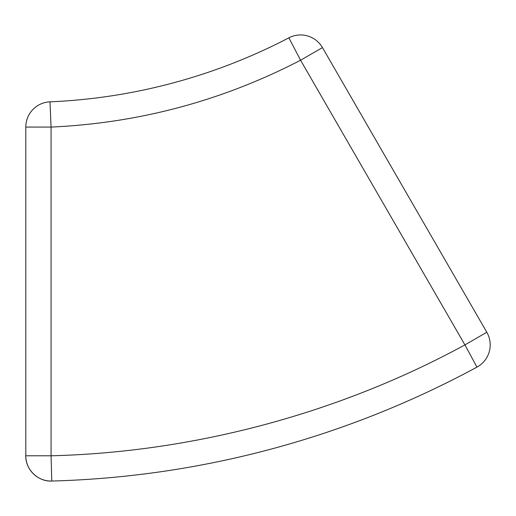 <?xml version="1.0" encoding="UTF-8"?>
<svg xmlns="http://www.w3.org/2000/svg" width="516" height="516" viewBox="0 0 516 516"><rect width="100%" height="100%" fill="white"/><g stroke="black" fill="none" stroke-linecap="round" stroke-linejoin="round"><path stroke-width="0.77" d="M288.883 37.823A25.271 25.271 0 0 1 322.461 47.588L486.814 332.259A25.271 25.271 0 0 1 476.958 367.115A947.647 947.647 0 0 1 51.761 481.047A25.271 25.271 0 0 1 25.8 455.789L25.8 127.078A25.271 25.271 0 0 1 49.994 101.833A568.587 568.587 0 0 0 288.883 37.823L300.576 60.224L322.461 47.588M25.8 127.078L51.071 127.078C139.133 123.066 222.306 100.781 300.576 60.224L464.929 344.894C339.47 413.258 193.906 452.261 51.071 455.789L51.761 481.047C38.158 481.847 25.407 469.573 25.8 455.789L51.071 455.789L51.071 127.078L49.994 101.833M476.958 367.115L464.929 344.894L486.814 332.259"/></g></svg>
